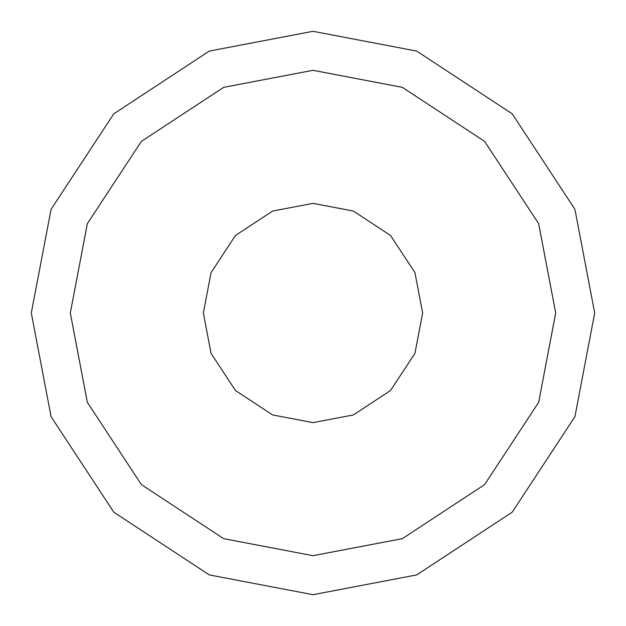 <?xml version="1.0" encoding="UTF-8"?>
<svg xmlns="http://www.w3.org/2000/svg" width="626" height="626" viewBox="0 0 626 626"><rect width="100%" height="100%" fill="white"/><g stroke="black" fill="none" stroke-linecap="round" stroke-linejoin="round"><path stroke-width="0.94" d="M313 31.3L416.689 51.082L512.193 113.807L574.918 209.311L594.7 313L574.918 416.689L512.193 512.193L416.689 574.918L313 594.7L209.311 574.918L113.807 512.193L51.082 416.689L31.3 313L51.082 209.311L113.807 113.807L209.311 51.082L313 31.3M313 70.308L223.662 87.343L141.39 141.39L87.343 223.662L70.308 313L87.343 402.338L141.39 484.61L223.662 538.657L313 555.692L402.338 538.657L484.61 484.61L538.657 402.338L555.692 313L538.657 223.662L484.61 141.39L402.338 87.343L313 70.308M313 422.644L272.639 414.944L235.47 390.53L211.056 353.361L203.356 313L211.056 272.639L235.47 235.47L272.639 211.056L313 203.356L353.361 211.056L390.53 235.47L414.944 272.639L422.644 313L414.944 353.361L390.53 390.53L353.361 414.944L313 422.644"/></g></svg>
